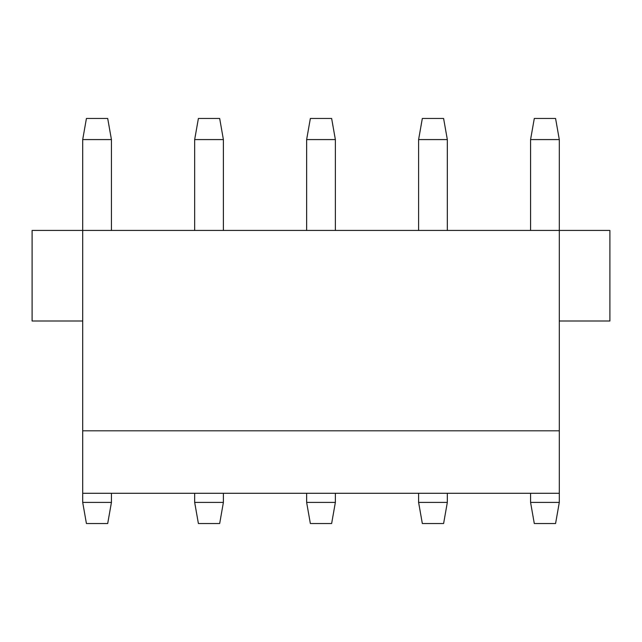 <?xml version="1.0" encoding="UTF-8"?>
<svg xmlns="http://www.w3.org/2000/svg" width="642" height="642" viewBox="0 0 642 642"><rect width="100%" height="100%" fill="white"/><g stroke="black" fill="none" stroke-linecap="round" stroke-linejoin="round"><path stroke-width="0.96" d="M82.698 321L32.1 321L32.1 230.438L609.9 230.438L609.9 321L559.302 321M82.698 502.413L111.427 502.413L107.704 523.527L86.421 523.527L82.698 502.413L82.698 493.289L559.302 493.289L559.302 139.587L530.573 139.587L534.296 118.473L555.579 118.473L559.302 139.587M111.427 502.413L111.427 493.289M223.392 502.413L219.676 523.527L198.394 523.527L194.67 502.413L223.392 502.413L223.392 493.289M194.67 502.413L194.67 493.289M335.365 502.413L331.641 523.527L310.359 523.527L306.635 502.413L335.365 502.413L335.365 493.289M306.635 502.413L306.635 493.289M447.33 502.413L443.606 523.527L422.324 523.527L418.608 502.413L447.33 502.413L447.33 493.289M418.608 502.413L418.608 493.289M559.302 502.413L555.579 523.527L534.296 523.527L530.573 502.413L559.302 502.413L559.302 493.289M530.573 502.413L530.573 493.289M530.573 230.438L530.573 139.587M422.324 118.473L443.606 118.473L447.33 139.587L418.608 139.587L422.324 118.473M447.33 230.438L447.33 139.587M418.608 230.438L418.608 139.587M310.359 118.473L331.641 118.473L335.365 139.587L306.635 139.587L310.359 118.473M335.365 230.438L335.365 139.587M306.635 230.438L306.635 139.587M198.394 118.473L219.676 118.473L223.392 139.587L194.67 139.587L198.394 118.473M223.392 230.438L223.392 139.587M194.67 230.438L194.67 139.587M86.421 118.473L107.704 118.473L111.427 139.587L82.698 139.587L86.421 118.473M559.302 430.806L82.698 430.806L82.698 139.587M111.427 230.438L111.427 139.587M82.698 430.806L82.698 493.289"/></g></svg>
